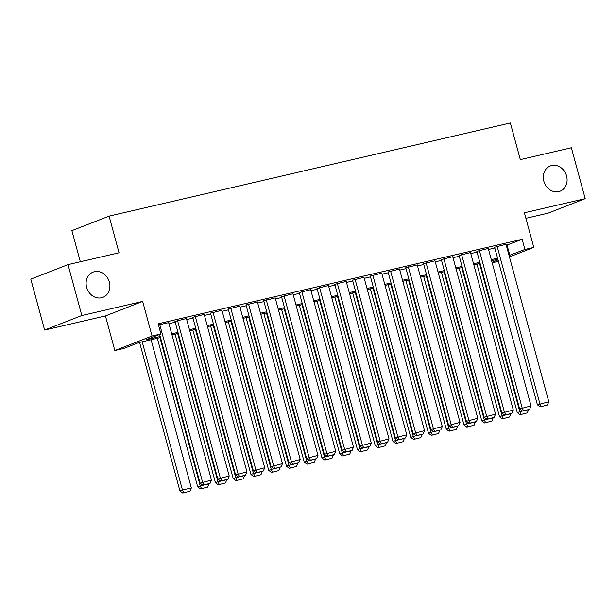 <?xml version="1.0" encoding="UTF-8"?>
<svg xmlns="http://www.w3.org/2000/svg" width="616" height="616" viewBox="0 0 616 616"><rect width="100%" height="100%" fill="white"/><g stroke="black" fill="none" stroke-linecap="round" stroke-linejoin="round"><path stroke-width="0.92" d="M109.363 282.082A13.529 11.635 -111.3 0 1 102.918 297.328A13.529 11.635 -111.3 0 1 86.64 287.356A13.529 11.635 -111.3 0 1 93.085 272.118A13.529 11.635 -111.3 0 1 109.363 282.082M566.566 175.937A13.529 11.635 -111.3 0 1 560.121 191.176A13.529 11.635 -111.3 0 1 543.843 181.212A13.529 11.635 -111.3 0 1 550.288 165.966A13.529 11.635 -111.3 0 1 566.566 175.937M160.499 337.56L138.808 342.596L123.724 348.479L114.846 350.543L152.052 336.028L160.93 333.964L145.846 339.847L160.214 336.513M105.444 315.931L142.65 301.416L81.836 315.531L68.006 264.626L30.8 279.14L44.629 330.045L105.444 315.931L114.846 350.543M80.342 261.762L71.887 230.638L109.094 216.124L510.364 122.961L520.32 159.613L571.371 147.763L585.2 198.668L524.385 212.782L533.795 247.401L509.44 256.903M525.887 218.31L547.994 213.182L585.2 198.668M498.39 261.215L492.199 262.932M81.836 315.531L44.629 330.045M168.661 322.638L158.474 324.925M186.417 318.51L174.99 321.429M204.173 314.391L192.746 317.302M221.929 310.264L210.503 313.182M239.686 306.144L228.259 309.063M257.442 302.025L246.015 304.935M275.198 297.898L263.771 300.816M292.954 293.778L281.527 296.696M310.703 289.659L299.284 292.569M328.459 285.531L317.032 288.45M346.215 281.412L334.788 284.33M363.971 277.292L352.545 280.203M381.728 273.165L370.301 276.084M399.484 269.046L388.057 271.964M417.24 264.926L405.813 267.837M434.996 260.799L423.569 263.717M452.752 256.68L441.325 259.59M470.501 252.56L459.082 255.471M488.257 248.433L476.83 251.351M506.298 245.345L522.152 239.278L158.166 323.785L160.93 333.964M168.946 323.662L175.206 322.214M186.702 319.542L192.962 318.087M204.458 315.423L210.718 313.968M222.207 311.296L228.474 309.848M239.963 307.176L246.231 305.721M257.719 303.057L263.979 301.601M275.475 298.929L281.735 297.482M293.231 294.81L299.491 293.355M310.988 290.69L317.248 289.235M328.744 286.563L335.004 285.108M346.5 282.444L352.76 280.988M364.256 278.324L370.516 276.869M382.005 274.197L388.273 272.742M399.761 270.077L406.029 268.622M417.517 265.958L423.777 264.503M435.273 261.831L441.533 260.375M453.03 257.711L459.29 256.256M470.786 253.584L477.046 252.136M488.542 249.465L494.802 248.009M506.013 244.313L494.586 247.224M142.65 301.416L152.052 336.028M522.152 239.278L524.917 249.457L533.795 247.401M68.006 264.626L119.05 252.776L109.094 216.124M497.851 259.236L491.591 260.691M480.095 263.363L473.835 264.811M462.339 267.483L456.079 268.938M444.59 271.602L438.322 273.057M426.834 275.729L420.566 277.185M409.078 279.849L402.81 281.304M391.322 283.968L385.062 285.424M373.565 288.096L367.305 289.551M355.809 292.215L349.549 293.67M338.053 296.335L331.793 297.79M320.297 300.462L314.037 301.917M302.541 304.581L296.281 306.036M284.785 308.708L278.524 310.156M267.036 312.828L260.768 314.283M249.28 316.947L243.012 318.403M231.524 321.075L225.264 322.522M213.767 325.194L207.507 326.649M196.011 329.314L189.751 330.769M178.255 333.441L171.995 334.888M492.022 262.293L498.044 259.944M509.062 255.525L524.917 249.457M171.71 333.849L177.97 332.394M189.466 329.722L195.726 328.266M207.222 325.602L213.483 324.147M224.979 321.483L231.239 320.027M242.735 317.356L248.995 315.9M260.483 313.236L266.751 311.781M278.24 309.116L284.507 307.661M295.996 304.989L302.256 303.534M313.752 300.87L320.012 299.415M331.508 296.743L337.768 295.295M349.264 292.623L355.524 291.168M367.02 288.504L373.281 287.048M384.777 284.376L391.037 282.929M402.533 280.257L408.793 278.802M420.281 276.137L426.549 274.682M438.038 272.01L444.305 270.563M455.794 267.891L462.054 266.435M473.55 263.771L479.81 262.316M491.306 259.644L497.566 258.189M507.068 245.168L509.832 255.347M505.982 244.182L548.802 401.786L537.406 404.827L540.209 406.868L547.432 405.035L540.209 406.868M494.556 247.101L537.406 404.827M497.104 246.246L539.924 403.842L541.218 406.475M547.432 405.035L548.802 401.786M476.93 264.095L517.294 412.674L519.812 411.688L479.548 263.486M528.674 409.548L522.46 410.988L528.674 409.548L527.319 412.882L520.104 414.714L527.319 412.882M521.105 414.322L519.812 411.688L528.69 409.632M520.104 414.714L517.294 412.674M488.226 248.31L531.046 405.906L519.65 408.947L522.46 410.988M476.799 251.22L519.65 408.947M479.348 250.365L522.168 407.969L523.461 410.595M529.675 409.155L531.046 405.906M470.47 252.429L513.29 410.025L501.894 413.067L504.704 415.115L511.919 413.274L504.704 415.115M459.043 255.347L501.894 413.067M461.592 254.493L504.412 412.089L505.705 414.722M511.919 413.274L513.29 410.025M452.714 256.549L495.534 414.152L484.145 417.194L486.948 419.234L494.163 417.402L486.948 419.234M441.287 259.467L484.145 417.194M443.836 258.612L486.655 416.208L487.949 418.842M494.163 417.402L495.534 414.152M434.958 260.676L477.777 418.272L466.389 421.313L469.192 423.354L476.414 421.521L469.192 423.354M423.531 263.586L466.389 421.313M426.08 262.732L468.899 420.335L470.193 422.961M476.414 421.521L477.777 418.272M459.174 268.222L499.538 416.793L502.055 415.815L461.792 267.613M510.91 413.667L509.563 417.001L502.348 418.834L509.563 417.001M503.349 418.441L502.055 415.815L510.933 413.752M502.348 418.834L499.538 416.793M441.418 272.341L481.789 420.913L484.299 419.935L444.036 271.733M493.154 417.794L491.814 421.121L484.592 422.961L491.814 421.121M485.593 422.568L484.299 419.935L493.177 417.871M484.592 422.961L481.789 420.913M423.662 276.461L464.033 425.04L466.543 424.054L426.28 275.853M475.398 421.914L474.058 425.248L466.836 427.08L474.058 425.248M467.844 426.688L466.543 424.054L475.421 421.998M466.836 427.08L464.033 425.04M405.906 280.588L446.277 429.16L448.787 428.182L408.523 279.98M457.65 426.033L451.436 427.481L457.65 426.033L456.302 429.367L449.079 431.2L456.302 429.367M450.088 430.807L448.787 428.182L457.665 426.118M449.079 431.2L446.277 429.16M417.201 264.795L460.021 422.391L448.633 425.433L451.436 427.481M405.775 267.714L448.633 425.433M408.323 266.859L451.143 424.455L452.444 427.088M458.658 425.641L460.021 422.391M388.149 284.707L428.52 433.279L431.031 432.301L390.767 284.099M439.893 430.161L433.679 431.6L439.893 430.161L438.546 433.487L431.323 435.327L438.546 433.487M432.332 434.935L431.031 432.301L439.909 430.238M431.323 435.327L428.52 433.279M399.445 268.915L442.265 426.518L430.877 429.56L433.679 431.6M388.026 271.833L430.877 429.56M390.567 270.978L433.387 428.574L434.688 431.208M440.902 429.768L442.265 426.518M370.401 288.827L410.764 437.406L413.274 436.421L373.011 288.219M422.137 434.28L415.923 435.72L422.137 434.28L420.79 437.614L413.567 439.447L420.79 437.614M414.576 439.054L413.274 436.421L422.153 434.365M413.567 439.447L410.764 437.406M381.697 273.042L424.509 430.638L413.12 433.679L415.923 435.72M370.27 275.953L413.12 433.679M372.819 275.106L415.631 432.702L416.932 435.327M423.146 433.887L424.509 430.638M352.645 292.954L393.008 441.526L395.526 440.548L355.255 292.346M404.381 438.4L398.167 439.847L404.381 438.4L403.033 441.734L395.811 443.566L403.033 441.734M396.82 443.173L395.526 440.548L404.404 438.484M395.811 443.566L393.008 441.526M363.94 277.161L406.752 434.757L395.364 437.799L398.167 439.847M352.514 280.08L395.364 437.799M355.062 279.225L397.882 436.821L399.176 439.454M405.39 438.007L406.752 434.757M334.888 297.074L375.252 445.645L377.77 444.667L337.499 296.465M386.632 442.527L380.411 443.967L386.632 442.527L385.277 445.853L378.062 447.693L385.277 445.853M379.063 447.301L377.77 444.667L386.648 442.604M378.062 447.693L375.252 445.645M346.184 281.289L389.004 438.885L377.608 441.926L380.411 443.967M334.757 284.199L377.608 441.926M337.306 283.345L380.126 440.94L381.42 443.574M387.633 442.134L389.004 438.885M328.428 285.408L371.248 443.004L359.852 446.046L362.662 448.094L369.877 446.253L362.662 448.094M317.001 288.319L359.852 446.046M319.55 287.472L362.37 445.068L363.663 447.701M369.877 446.253L371.248 443.004M310.672 289.528L353.492 447.124L342.096 450.165L344.906 452.213L352.121 450.381L344.906 452.213M299.245 292.446L342.096 450.165M301.794 291.591L344.614 449.187L345.907 451.821M352.121 450.381L353.492 447.124M292.916 293.655L335.735 451.251L324.339 454.292L327.15 456.333L334.365 454.5L327.15 456.333M281.489 296.565L324.339 454.292M284.038 295.711L326.857 453.307L328.151 455.94M334.365 454.5L335.735 451.251M275.16 297.774L317.979 455.37L306.591 458.412L309.394 460.46L316.616 458.62L309.394 460.46M263.733 300.693L306.591 458.412M266.281 299.838L309.101 457.434L310.395 460.067M316.616 458.62L317.979 455.37M257.403 301.894L300.223 459.49L288.835 462.539L291.637 464.58L298.86 462.747L291.637 464.58M245.976 304.812L288.835 462.539M248.525 303.957L291.345 461.553L292.646 464.187M298.86 462.747L300.223 459.49M239.647 306.021L282.467 463.617L271.079 466.659L273.881 468.699L281.104 466.866L273.881 468.699M228.228 308.932L271.079 466.659M230.769 308.077L273.589 465.673L274.89 468.306M281.104 466.866L282.467 463.617M221.899 310.141L264.711 467.737L253.322 470.778L256.125 472.826L263.348 470.986L256.125 472.826M210.472 313.059L253.322 470.778M213.02 312.204L255.833 469.8L257.134 472.433M263.348 470.986L264.711 467.737M204.142 314.26L246.954 471.864L235.566 474.905L238.369 476.946L245.591 475.113L238.369 476.946M192.716 317.178L235.566 474.905M195.264 316.324L238.084 473.92L239.378 476.553M245.591 475.113L246.954 471.864M186.386 318.387L229.206 475.983L217.81 479.025L220.613 481.065L227.835 479.233L220.613 481.065M174.959 321.298L217.81 479.025M177.508 320.443L220.328 478.047L221.621 480.673M227.835 479.233L229.206 475.983M168.63 322.507L211.45 480.103L200.054 483.144L202.864 485.192L210.079 483.352L202.864 485.192M159.66 334.465L200.054 483.144M159.752 324.57L202.572 482.166L203.865 484.8M210.079 483.352L211.45 480.103M317.132 301.193L357.496 449.772L360.014 448.787L319.75 300.585M368.869 446.646L367.521 449.98L360.306 451.813L367.521 449.98M361.307 451.42L360.014 448.787L368.892 446.731M360.306 451.813L357.496 449.772M299.376 305.32L339.739 453.892L342.257 452.914L301.994 304.712M351.112 450.773L349.765 454.1L342.55 455.94L349.765 454.1M343.551 455.547L342.257 452.914L351.135 450.85M342.55 455.94L339.739 453.892M281.62 309.44L321.991 458.011L324.501 457.034L284.238 308.832M333.356 454.893L332.009 458.227L324.794 460.06L332.009 458.227M325.795 459.667L324.501 457.034L333.379 454.97M324.794 460.06L321.991 458.011M263.864 313.559L304.235 462.139L306.745 461.153L266.482 312.959M315.6 459.012L314.26 462.347L307.038 464.179L314.26 462.347M308.046 463.786L306.745 461.153L315.623 459.097M307.038 464.179L304.235 462.139M246.107 317.687L286.478 466.258L288.989 465.28L248.725 317.078M297.844 463.14L296.504 466.466L289.281 468.306L296.504 466.466M290.29 467.914L288.989 465.28L297.867 463.217M289.281 468.306L286.478 466.258M228.351 321.806L268.722 470.385L271.233 469.4L230.969 321.198M280.088 467.259L278.748 470.593L271.525 472.426L278.748 470.593M272.534 472.033L271.233 469.4L280.111 467.336M271.525 472.426L268.722 470.385M210.603 325.926L250.966 474.505L253.476 473.519L213.213 325.325M262.339 471.379L260.991 474.713L253.769 476.545L260.991 474.713M254.778 476.153L253.476 473.519L262.354 471.463M253.769 476.545L250.966 474.505M192.846 330.053L233.21 478.624L235.728 477.646L195.457 329.445M244.583 475.506L243.235 478.832L236.013 480.673L243.235 478.832M237.021 480.28L235.728 477.646L244.606 475.583M236.013 480.673L233.21 478.624M175.09 334.172L215.454 482.752L217.972 481.766L177.701 333.564M226.827 479.625L225.479 482.959L218.256 484.792L225.479 482.959M219.265 484.399L217.972 481.766L226.85 479.71M218.256 484.792L215.454 482.752M157.334 338.3L197.697 486.871L200.215 485.893L159.952 337.691M209.07 483.745L207.723 487.079L200.508 488.912L207.723 487.079M201.509 488.519L200.215 485.893L209.094 483.83M200.508 488.912L197.697 486.871M139.578 342.419L179.941 490.99L182.459 490.013L142.196 341.811M151.074 339.747L191.337 487.949L189.967 491.198L182.752 493.039L189.967 491.198M183.753 492.646L182.459 490.013L191.337 487.949M182.752 493.039L179.941 490.99"/></g></svg>
